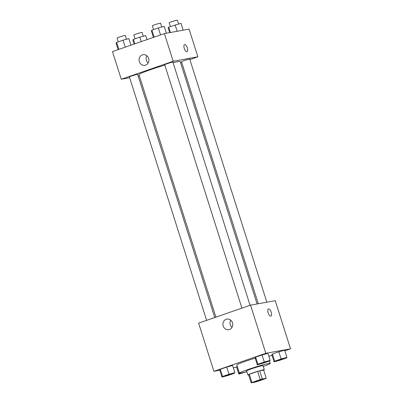 <?xml version="1.0" encoding="UTF-8"?>
<svg xmlns="http://www.w3.org/2000/svg" width="403" height="403" viewBox="0 0 403 403"><rect width="100%" height="100%" fill="white"/><g stroke="black" fill="none" stroke-linecap="round" stroke-linejoin="round"><path stroke-width="0.6" d="M254.076 382.17A5.385 0.317 -17.6 0 1 253.578 382.195A5.385 0.317 -17.6 0 1 258.615 380.266A5.385 0.317 -17.6 0 1 263.844 378.936A5.385 0.317 -17.6 0 1 259.89 380.518A5.385 0.317 -17.6 0 1 254.076 382.17M257.205 381.525L265.512 378.649A8.065 0.474 -17.6 0 0 266.247 378.281L262.298 378.991A8.065 0.474 -17.6 0 0 260.217 379.601L251.91 382.482A8.065 0.474 -17.6 0 0 251.17 382.85L255.124 382.135A8.065 0.474 -17.6 0 0 257.205 381.525M260.217 379.601L257.618 371.405L249.311 374.286L251.91 382.482M249.311 374.286A8.065 0.474 -17.6 0 0 248.57 374.654L251.17 382.85M257.618 371.405A8.065 0.474 -17.6 0 1 259.693 370.795L262.298 378.991M266.247 378.281L263.648 370.08L259.693 370.795M263.678 370.181A8.614 0.504 162.4 0 0 264.323 369.763A8.614 0.504 162.4 0 0 252.58 373.002A8.614 0.504 162.4 0 0 247.9 374.971A8.614 0.504 162.4 0 0 248.666 374.946M247.9 374.971L246.596 370.871A8.614 0.504 -17.6 0 1 251.281 368.906A8.614 0.504 -17.6 0 1 263.023 365.662L264.323 369.763M246.843 371.637A16.155 0.947 -17.6 0 1 240.903 373.087A16.155 0.947 -17.6 0 1 239.412 373.153A16.155 0.947 -17.6 0 1 254.525 367.365A16.155 0.947 -17.6 0 1 270.206 363.385A16.155 0.947 -17.6 0 1 263.265 366.428M239.412 373.153L236.813 364.957A16.155 0.947 -17.6 0 1 255.185 358.156M270.156 360.413L267.884 353.24L255.603 357.058L255.039 357.693L257.31 364.866L269.592 361.048L270.156 360.413L264.297 362.005L257.875 364.231L257.31 364.866M286.956 357.38L284.684 350.207L278.826 351.799L272.403 354.025L271.839 354.66L274.111 361.834L279.969 360.242L286.392 358.015L286.956 357.38L281.098 358.972L274.675 361.199L274.111 361.834M284.871 350.801L290.518 348.842L265.814 353.3L213.897 371.299L219.831 370.231M233.317 367.798L236.632 367.198M268.872 356.348L272.025 355.255M234.858 372.654L232.581 365.481L226.723 367.073L220.3 369.299L219.736 369.934L222.013 377.107L227.871 375.515L234.294 373.289L234.858 372.654L229 374.241L222.577 376.473L222.013 377.107M240.007 373.218L239.377 373.44L237.216 366.226L236.536 366.901L238.813 374.075L246.868 371.722M290.518 348.842L275.239 300.678L250.535 305.136L198.624 323.135L213.897 371.299M250.535 305.136L265.814 353.3M223.197 325.992A5.385 4.896 79.8 0 1 226.874 319.085A5.385 4.896 79.8 0 1 232.647 323.513A5.385 4.896 79.8 0 1 228.783 329.684A5.385 4.896 79.8 0 1 223.197 325.992M270.806 316.108A3.768 1.552 -109.1 0 1 268.161 312.914A3.768 1.552 -109.1 0 1 268.433 308.96A3.768 1.552 -109.1 0 1 271.138 312.013A3.768 1.552 -109.1 0 1 270.902 316.083A3.768 1.552 -109.1 0 1 270.806 316.108M268.433 308.96A3.768 1.552 -109.1 0 1 271.133 312.013A3.768 1.552 -109.1 0 1 270.902 316.083M232.007 327.357A5.385 4.896 79.8 0 1 230.254 324.717A5.385 4.896 79.8 0 1 230.707 320.143M215.907 317.146L138.954 74.565A21.626 1.269 -17.6 0 1 164.827 65.079M173.124 62.742A21.626 1.269 -17.6 0 1 180.181 61.488L257.094 303.953M241.921 308.124L164.711 64.727A4.307 0.252 -17.6 0 1 168.741 63.18A4.307 0.252 -17.6 0 1 172.922 62.122L250.067 305.303M206.623 320.365L129.413 76.963A4.307 0.252 -17.6 0 1 133.438 75.421A4.307 0.252 -17.6 0 1 137.625 74.359L214.764 317.539M258.293 303.736L181.511 61.694A4.307 0.252 -17.6 0 1 185.541 60.153A4.307 0.252 -17.6 0 1 189.722 59.09L266.841 302.195M189.878 59.573L197.878 56.798L173.174 61.256L121.258 79.255L129.655 77.739M138.204 76.197L139.403 75.981M180.594 62.792L181.733 62.394M197.878 56.798L189.103 29.132L164.394 33.59L173.174 61.256M164.394 33.59L112.482 51.589L121.258 79.255M139.327 61.614A5.385 4.896 79.8 0 1 143.01 54.707A5.385 4.896 79.8 0 1 148.783 59.14A5.385 4.896 79.8 0 1 144.919 65.306A5.385 4.896 79.8 0 1 139.327 61.614M186.942 51.73A3.768 1.552 -109.1 0 1 184.297 48.536A3.768 1.552 -109.1 0 1 184.569 44.582A3.768 1.552 -109.1 0 1 187.269 47.635A3.768 1.552 -109.1 0 1 187.037 51.705A3.768 1.552 -109.1 0 1 186.942 51.73M184.569 44.582A3.768 1.552 -109.1 0 1 187.269 47.635A3.768 1.552 -109.1 0 1 187.037 51.705M148.143 62.979A5.385 4.896 79.8 0 1 146.39 60.344A5.385 4.896 79.8 0 1 146.843 55.765M146.974 39.63L145.69 35.565L139.831 37.157L133.408 39.383L132.844 40.018L134.128 44.083M139.831 37.157L141.241 41.615M133.408 39.383L134.819 43.841M135.065 38.809L133.856 34.996A4.307 0.252 -17.6 0 1 137.886 33.454A4.307 0.252 -17.6 0 1 142.073 32.391L143.287 36.22M183.169 30.2L180.987 23.324L168.706 27.142L168.142 27.777L169.683 32.633M175.129 24.915L177.154 31.288M168.706 27.142L170.409 32.502M170.368 26.568L169.159 22.754A4.307 0.252 -17.6 0 1 173.189 21.213A4.307 0.252 -17.6 0 1 177.37 20.15L178.584 23.979M130.975 45.176L128.889 38.597L123.031 40.184L116.608 42.416L116.044 43.05L118.129 49.629M123.031 40.184L125.242 47.166M116.608 42.416L118.82 49.393M118.265 41.836L117.056 38.028A4.307 0.252 -17.6 0 1 121.086 36.482A4.307 0.252 -17.6 0 1 125.273 35.419L126.487 39.247M166.368 33.232L164.187 26.356L158.329 27.948L151.906 30.175L151.342 30.809L153.432 37.388M158.329 27.948L160.545 34.925M151.906 30.175L154.122 37.152M153.568 29.595L152.359 25.787A4.307 0.252 -17.6 0 1 156.389 24.24A4.307 0.252 -17.6 0 1 160.57 23.183L161.784 27.006M239.377 373.44L238.813 374.075M237.1 366.267L236.536 366.901M246.586 371.707A4.307 0.252 -17.6 0 1 241.538 373.168A4.307 0.252 -17.6 0 1 241.14 373.183A4.307 0.252 -17.6 0 1 241.427 372.987M276.438 360.942L276.428 360.912A4.307 0.252 -17.6 0 1 276.428 360.912A4.307 0.252 -17.6 0 1 280.458 359.365A4.307 0.252 -17.6 0 1 284.639 358.307A4.307 0.252 -17.6 0 1 284.639 358.327L284.649 358.338A4.307 0.252 -17.6 0 1 281.485 359.602A4.307 0.252 -17.6 0 1 276.836 360.927A4.307 0.252 -17.6 0 1 276.438 360.942A4.307 0.252 -17.6 0 1 280.468 359.4A4.307 0.252 -17.6 0 1 284.649 358.338M284.684 350.207L278.826 351.799L281.098 358.972M278.826 351.799L272.403 354.025L274.675 361.199M272.403 354.025L271.839 354.66M224.345 376.195A4.307 0.252 -17.6 0 1 224.33 376.18A4.307 0.252 -17.6 0 1 228.36 374.639A4.307 0.252 -17.6 0 1 232.541 373.576A4.307 0.252 -17.6 0 1 232.536 373.596M232.581 365.481L226.723 367.073L229 374.241M226.723 367.073L220.3 369.299L222.577 376.473M220.3 369.299L219.736 369.934M224.738 376.195A4.307 0.252 -17.6 0 1 224.34 376.216A4.307 0.252 -17.6 0 1 228.37 374.669A4.307 0.252 -17.6 0 1 232.551 373.611A4.307 0.252 -17.6 0 1 229.388 374.871A4.307 0.252 -17.6 0 1 224.738 376.195M259.643 363.954A4.307 0.252 -17.6 0 1 259.628 363.939A4.307 0.252 -17.6 0 1 263.658 362.398A4.307 0.252 -17.6 0 1 267.844 361.335A4.307 0.252 -17.6 0 1 267.839 361.355A4.307 0.252 -17.6 0 1 264.685 362.635A4.307 0.252 -17.6 0 1 260.036 363.959A4.307 0.252 -17.6 0 1 259.638 363.974A4.307 0.252 -17.6 0 1 263.668 362.433A4.307 0.252 -17.6 0 1 267.854 361.37L267.844 361.335M267.884 353.24L262.026 354.831L264.297 362.005M262.026 354.831L255.603 357.058L257.875 364.231M255.603 357.058L255.039 357.693M269.476 361.088L270.206 363.385"/></g></svg>
